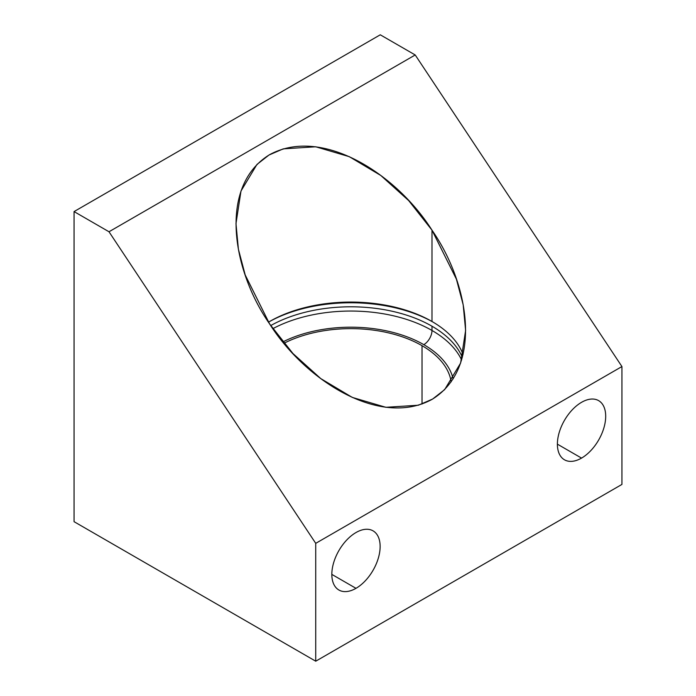 <?xml version="1.0" encoding="UTF-8"?>
<svg xmlns="http://www.w3.org/2000/svg" width="696" height="696" viewBox="0 0 696 696"><rect width="100%" height="100%" fill="white"/><g stroke="black" fill="none" stroke-linecap="round" stroke-linejoin="round"><path stroke-width="1.04" d="M108.994 231.759L415.207 54.967L380.268 34.8L74.063 211.584L108.994 231.759L415.207 54.967L621.937 366.557L315.732 543.341L108.994 231.759L74.063 211.584L380.268 34.8L415.207 54.967L621.937 366.557L621.937 484.416L621.937 366.557L315.732 543.341L108.994 231.759M431.99 230.167C396.676 174.322 322.457 125.967 269.613 154.669C218.492 185.98 231.768 269.526 269.604 323.918C304.918 379.772 379.146 428.118 431.99 399.417C483.102 368.106 469.826 284.568 431.99 230.167L408.674 200.587L380.808 175.479L349.296 156.678L315.714 146.778L283.255 148.866L268.995 155.025L256.946 164.465L240.981 191.035L235.979 223.66L238.406 249.264L245.201 274.955L269.604 323.918L292.92 353.498L320.786 378.607L352.298 397.407L385.88 407.308L418.34 405.229L432.599 399.06L444.648 389.63L460.613 363.06L465.615 330.426L463.188 304.831L456.393 279.131L431.99 230.167L431.99 321.491L431.99 230.167M74.063 521.678L74.063 211.584L74.063 521.678L315.732 661.2L315.732 543.341L315.732 661.2L621.937 484.416L315.732 661.2L74.063 521.678M581.543 458.098A34.156 19.723 -60 0 1 557.392 444.152A34.156 19.723 -60 0 1 581.543 402.323A34.156 19.723 -60 0 1 605.694 416.269A34.156 19.723 -60 0 1 581.543 458.098L557.392 444.152L581.543 458.098A34.156 19.723 120 0 0 603.858 427.996A34.156 19.723 120 0 0 598.621 400.626A34.156 19.723 120 0 0 581.543 402.323A34.156 19.723 120 0 0 559.227 432.416A34.156 19.723 120 0 0 564.465 459.795A34.156 19.723 120 0 0 581.543 458.098M355.987 588.329A34.156 19.723 -60 0 1 331.827 574.383A34.156 19.723 -60 0 1 355.987 532.544A34.156 19.723 -60 0 1 380.138 546.49A34.156 19.723 -60 0 1 355.987 588.329L331.827 574.383L355.987 588.329A34.156 19.723 120 0 0 378.293 558.227A34.156 19.723 120 0 0 373.065 530.857A34.156 19.723 120 0 0 355.987 532.544A34.156 19.723 120 0 0 333.671 562.646A34.156 19.723 120 0 0 338.909 590.017A34.156 19.723 120 0 0 355.987 588.329M451.165 381.834A100.737 58.159 0 0 0 422.028 345.677L422.028 404.028L422.028 345.677A100.737 58.159 0 0 0 283.959 343.285A100.737 58.159 0 0 1 422.028 345.677A100.737 58.159 0 0 1 451.165 381.834M423.803 344.65A103.243 59.604 180 0 1 453.131 378.902A103.243 59.604 180 0 0 423.803 344.65A11.58 6.682 120 0 0 431.99 330.47A11.58 6.682 -60 0 1 423.803 344.65A103.243 59.604 180 0 0 282.846 341.927A103.243 59.604 180 0 1 423.803 344.65M461.596 359.954A114.823 66.294 0 0 0 431.99 330.47A114.823 66.294 0 0 0 272.849 328.669A114.823 66.294 180 0 1 431.99 330.47L431.99 326.215A114.823 66.294 0 0 0 270.718 325.58A114.823 66.294 180 0 1 431.99 326.215L431.99 330.47A114.823 66.294 180 0 1 461.596 359.954M268.456 322.161A114.823 66.294 180 0 1 269.604 321.491A114.823 66.294 180 0 1 431.99 321.491A114.823 66.294 0 0 0 269.604 321.491L269.604 321.491A114.823 66.294 0 0 0 268.456 322.161M268.595 322.083A117.72 67.964 180 0 1 432.999 322.083A117.72 67.964 0 0 0 268.595 322.083M463.049 354.421A114.823 66.294 0 0 0 431.99 321.491L431.99 321.491A114.823 66.294 180 0 1 463.049 354.421M462.327 357.335A114.823 66.294 0 0 0 431.99 326.215A114.823 66.294 180 0 1 462.327 357.335"/></g></svg>
